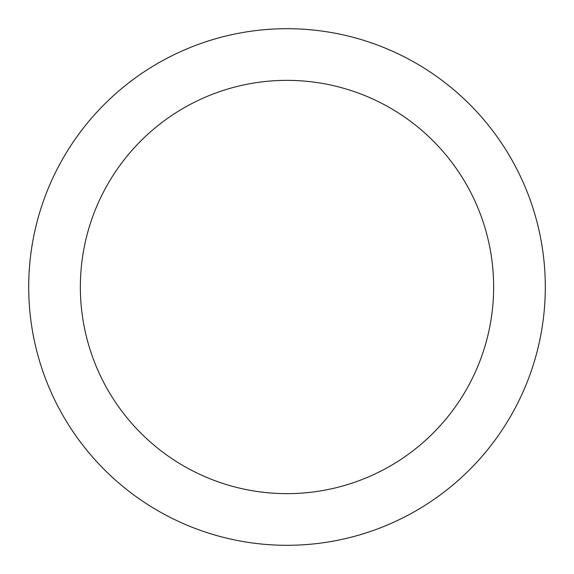 <?xml version="1.0" encoding="UTF-8"?>
<svg xmlns="http://www.w3.org/2000/svg" width="574" height="574" viewBox="0 0 574 574"><rect width="100%" height="100%" fill="white"/><g stroke="black" fill="none" stroke-linecap="round" stroke-linejoin="round"><path stroke-width="0.86" d="M287 28.7A258.3 258.3 0 0 1 510.695 416.15A258.3 258.3 0 0 1 63.305 416.15A258.3 258.3 0 0 1 287 28.7M287 80.36A206.64 206.64 0 0 1 465.959 390.32A206.64 206.64 0 0 1 108.041 390.32A206.64 206.64 0 0 1 287 80.36"/></g></svg>
